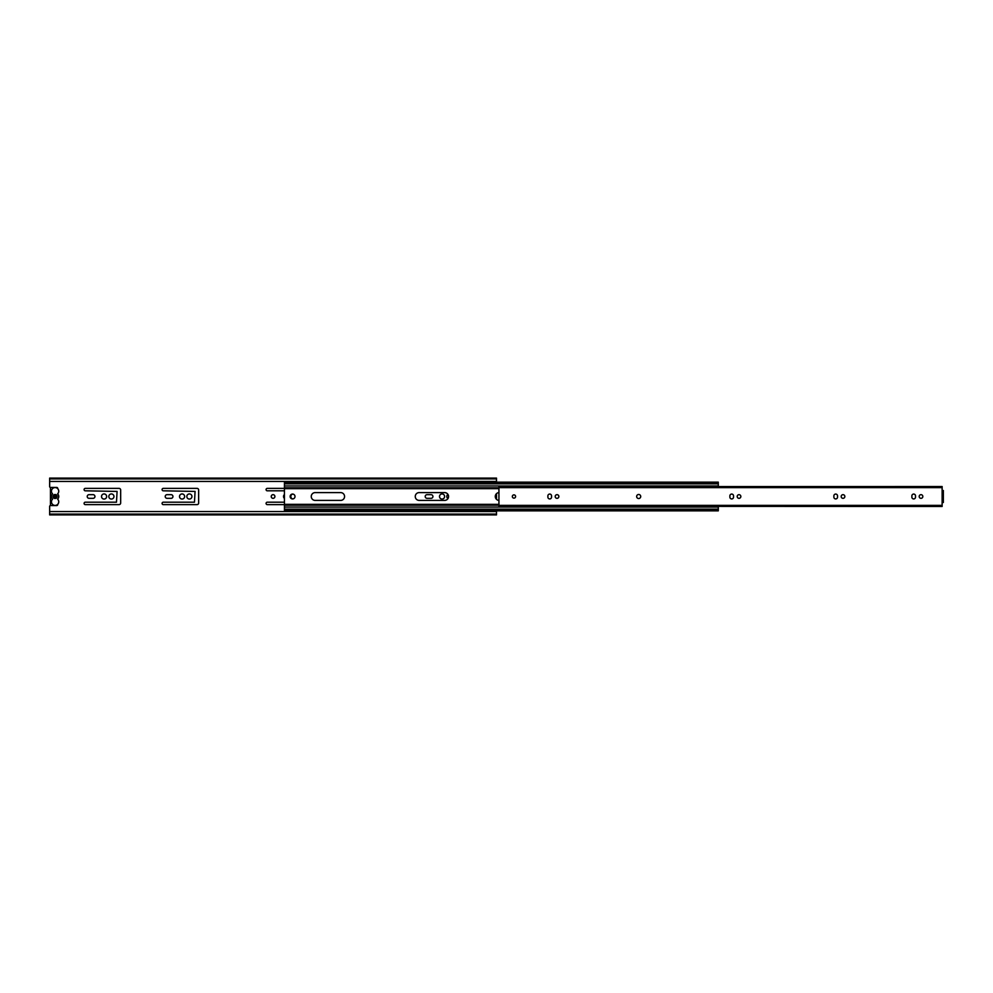 <?xml version="1.0" encoding="UTF-8"?>
<svg xmlns="http://www.w3.org/2000/svg" width="993" height="993" viewBox="0 0 993 993"><rect width="100%" height="100%" fill="white"/><g stroke="black" fill="none" stroke-linecap="round" stroke-linejoin="round"><path stroke-width="1.49" d="M558.86 496.5A1.825 1.825 0 0 0 557.023 494.675A1.825 1.825 0 0 0 555.199 496.5A1.825 1.825 0 0 0 557.023 498.325A1.825 1.825 0 0 0 558.86 496.5M922.832 496.5A1.825 1.825 0 0 0 921.007 494.675A1.825 1.825 0 0 0 919.183 496.5A1.825 1.825 0 0 0 921.007 498.325A1.825 1.825 0 0 0 922.832 496.5M740.84 496.5A1.825 1.825 0 0 0 739.015 494.675A1.825 1.825 0 0 0 737.191 496.5A1.825 1.825 0 0 0 739.015 498.325A1.825 1.825 0 0 0 740.84 496.5M844.844 496.5A1.825 1.825 0 0 0 843.007 494.675A1.825 1.825 0 0 0 841.183 496.5A1.825 1.825 0 0 0 843.007 498.325A1.825 1.825 0 0 0 844.844 496.5M515.59 496.5A1.626 1.626 0 0 0 513.964 494.874A1.626 1.626 0 0 0 512.338 496.5A1.626 1.626 0 0 0 513.964 498.126A1.626 1.626 0 0 0 515.59 496.5M640.708 496.5A2.036 2.036 0 0 0 638.685 494.464A2.036 2.036 0 0 0 636.65 496.5A2.036 2.036 0 0 0 638.685 498.536A2.036 2.036 0 0 0 640.708 496.5M942.134 487.637L942.134 486.644L498.933 486.644L942.134 486.52L498.933 486.707L498.933 487.637L942.134 487.637L942.134 502.508L943.35 502.508L943.35 490.492L942.134 490.492M942.134 506.48L498.933 506.293L942.134 506.48M498.933 506.293L942.134 506.293L942.134 505.363L498.933 505.363L498.933 506.293M837.533 497.108L837.533 495.892A1.825 1.825 0 0 0 835.696 494.067A1.825 1.825 0 0 0 833.872 495.892L833.872 497.108A1.825 1.825 0 0 0 835.696 498.933A1.825 1.825 0 0 0 837.533 497.108M733.529 497.108L733.529 495.892A1.825 1.825 0 0 0 731.704 494.067A1.825 1.825 0 0 0 729.88 495.892L729.88 497.108A1.825 1.825 0 0 0 731.704 498.933A1.825 1.825 0 0 0 733.529 497.108M498.933 505.363L498.933 487.637M942.134 502.508L942.134 505.363M915.521 497.108L915.521 495.892A1.825 1.825 0 0 0 913.697 494.067A1.825 1.825 0 0 0 911.872 495.892L911.872 497.108A1.825 1.825 0 0 0 913.697 498.933A1.825 1.825 0 0 0 915.521 497.108M551.549 497.108L551.549 495.892A1.825 1.825 0 0 0 549.712 494.067A1.825 1.825 0 0 0 547.888 495.892L547.888 497.108A1.825 1.825 0 0 0 549.712 498.933A1.825 1.825 0 0 0 551.549 497.108M290.142 496.5A2.433 2.433 0 0 1 292.575 494.067A2.433 2.433 0 0 1 295.008 496.5A2.433 2.433 0 0 1 292.575 498.933A2.433 2.433 0 0 1 290.142 496.5M448.563 496.5A3.898 3.898 0 0 1 444.665 500.398L419.158 500.398A3.898 3.898 0 0 1 415.26 496.5A3.898 3.898 0 0 1 419.158 492.602L444.665 492.602A3.898 3.898 0 0 1 448.563 496.5M344.571 496.5A3.898 3.898 0 0 1 340.673 500.398L315.166 500.398A3.898 3.898 0 0 1 311.256 496.5A3.898 3.898 0 0 1 315.166 492.602L340.673 492.602A3.898 3.898 0 0 1 344.571 496.5M284.445 482.3L284.445 483.728L718.299 483.728L718.299 486.52M284.445 482.859L718.299 482.859L718.299 483.728M718.299 510.141L284.445 510.141L284.445 509.272L718.299 509.272L718.299 510.836L284.445 510.836L284.445 510.141M284.445 483.728L284.445 507.075L718.299 507.075L718.299 509.272M284.445 485.925L718.299 485.925M284.445 507.075L284.445 509.272M498.933 500.398A3.898 3.898 0 0 1 495.284 496.5A3.898 3.898 0 0 1 498.933 492.602M292.6 498.933A2.557 2.557 0 0 1 292.6 494.067M186.833 496.5A2.557 2.557 0 0 1 189.39 493.943A2.557 2.557 0 0 1 191.947 496.5A2.557 2.557 0 0 1 189.39 499.057A2.557 2.557 0 0 1 186.833 496.5M271.25 496.5A1.825 1.825 0 0 1 273.075 494.675A1.825 1.825 0 0 1 274.9 496.5A1.825 1.825 0 0 1 273.075 498.325A1.825 1.825 0 0 1 271.25 496.5M94.943 496.5A1.825 1.825 0 0 1 93.119 498.325L89.06 498.325A1.825 1.825 0 0 1 87.223 496.5A1.825 1.825 0 0 1 89.06 494.675L93.119 494.675A1.825 1.825 0 0 1 94.943 496.5M439.502 496.5A2.557 2.557 0 0 1 442.071 493.943A2.557 2.557 0 0 1 444.628 496.5A2.557 2.557 0 0 1 442.071 499.057A2.557 2.557 0 0 1 439.502 496.5M108.833 496.5A2.557 2.557 0 0 1 111.402 493.943A2.557 2.557 0 0 1 113.959 496.5A2.557 2.557 0 0 1 111.402 499.057A2.557 2.557 0 0 1 108.833 496.5M101.522 496.5A2.557 2.557 0 0 1 104.079 493.943A2.557 2.557 0 0 1 106.648 496.5A2.557 2.557 0 0 1 104.079 499.057A2.557 2.557 0 0 1 101.522 496.5M432.923 496.5A1.825 1.825 0 0 1 431.099 498.325L427.04 498.325A1.825 1.825 0 0 1 425.203 496.5A1.825 1.825 0 0 1 427.04 494.675L431.099 494.675A1.825 1.825 0 0 1 432.923 496.5M447.942 498.623A2.557 2.557 0 0 1 447.942 494.377M172.943 496.5A1.825 1.825 0 0 1 171.106 498.325L167.047 498.325A1.825 1.825 0 0 1 165.223 496.5A1.825 1.825 0 0 1 167.047 494.675L171.106 494.675A1.825 1.825 0 0 1 172.943 496.5M179.522 496.5A2.557 2.557 0 0 1 182.079 493.943A2.557 2.557 0 0 1 184.636 496.5A2.557 2.557 0 0 1 182.079 499.057A2.557 2.557 0 0 1 179.522 496.5M284.445 498.474A2.557 2.557 0 0 1 284.445 494.526M57.755 488.717A1.092 1.092 0 0 0 56.675 487.439L50.457 487.439L50.457 505.561L56.675 505.561A1.092 1.092 0 0 0 57.755 504.283M52.567 493.856A3.662 3.662 0 0 1 55.099 487.563A3.662 3.662 0 0 1 57.619 493.856A3.662 3.662 0 0 1 57.619 499.144A3.662 3.662 0 0 1 55.099 505.437A3.662 3.662 0 0 1 52.567 499.144A3.662 3.662 0 0 1 52.567 493.856M57.122 496.5A2.036 2.036 0 0 1 55.583 498.474L55.583 494.526A2.036 2.036 0 0 1 57.122 496.5M54.603 494.526L54.603 498.474A2.036 2.036 0 0 1 54.603 494.526M50.457 505.561A0.807 0.807 0 0 0 49.65 506.368L49.65 511.532L496.5 511.532L496.5 514.089L49.65 514.089L49.65 514.908L496.5 514.908L496.5 514.089M49.65 478.911L496.5 478.911L496.5 478.092L49.65 478.092L49.65 486.632A0.807 0.807 0 0 0 50.457 487.439M496.5 478.911L496.5 481.468L49.65 481.468M55.583 498.474L55.583 494.526M49.65 511.532L49.65 514.089M284.445 502.185L267.303 502.185A1.216 1.216 0 0 0 266.087 503.401A1.216 1.216 0 0 0 267.303 504.63L284.445 504.63M284.445 488.37L267.303 488.37A1.216 1.216 0 0 0 266.087 489.599A1.216 1.216 0 0 0 267.303 490.815L284.445 490.815M198.65 503.004L198.65 489.996A1.626 1.626 0 0 0 197.024 488.37L163.311 488.37A1.216 1.216 0 0 0 162.095 489.599A1.216 1.216 0 0 0 163.311 490.815L195.075 491.423L194.467 502.185L163.311 502.185A1.216 1.216 0 0 0 162.095 503.401A1.216 1.216 0 0 0 163.311 504.63L197.024 504.63A1.626 1.626 0 0 0 198.65 503.004M496.5 481.468L496.5 482.164M496.5 493.67L496.5 499.33M496.5 510.836L496.5 511.532M120.662 503.004L120.662 489.996A1.626 1.626 0 0 0 119.036 488.37L85.311 488.37A1.216 1.216 0 0 0 84.095 489.599A1.216 1.216 0 0 0 85.311 490.815L117.087 491.423L116.479 502.185L85.311 502.185A1.216 1.216 0 0 0 84.095 503.401A1.216 1.216 0 0 0 85.311 504.63L119.036 504.63A1.626 1.626 0 0 0 120.662 503.004M498.933 487.799L284.445 487.799M284.445 488.668L498.933 488.668M498.933 504.332L284.445 504.332M284.445 505.201L498.933 505.201M718.299 482.164L284.445 482.164M718.299 483.839L284.445 483.839M718.299 509.161L284.445 509.161"/></g></svg>
